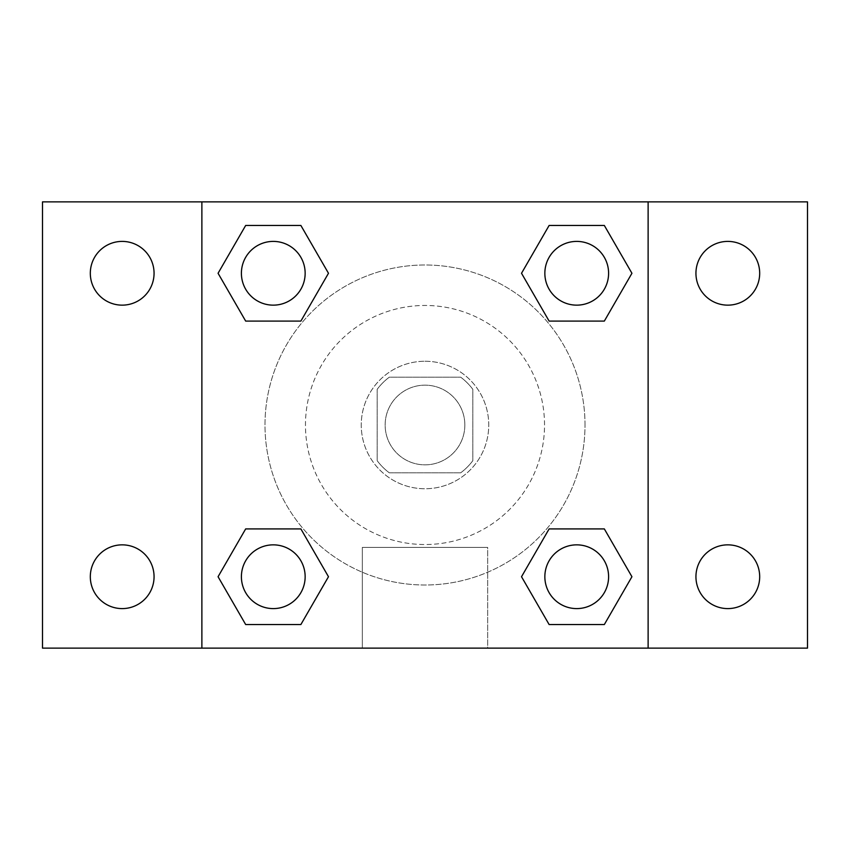<?xml version="1.0" encoding="UTF-8"?>
<svg xmlns="http://www.w3.org/2000/svg" width="850" height="850" viewBox="0 0 850 850"><rect width="100%" height="100%" fill="white"/><g stroke="black" fill="none" stroke-linecap="round" stroke-linejoin="round"><path stroke-width="0.64" stroke-dasharray="4.25 3.19" d="M464.844 425A39.844 39.844 0 0 0 405.078 390.49A39.844 39.844 0 0 0 405.078 459.51A39.844 39.844 0 0 0 464.844 425A39.844 39.844 0 0 0 405.078 390.49A39.844 39.844 0 0 0 405.078 459.51A39.844 39.844 0 0 0 464.844 425M460.7 472.812L389.3 472.812A59.67 59.67 0 0 1 377.188 460.7L377.188 389.3A59.67 59.67 0 0 1 389.3 377.188L460.7 377.188A59.67 59.67 0 0 1 472.812 389.3L472.812 460.7A59.67 59.67 0 0 1 460.7 472.812L389.3 472.812A59.67 59.67 0 0 1 377.188 460.7L377.188 389.3A59.67 59.67 0 0 1 389.3 377.188L460.7 377.188A59.67 59.67 0 0 1 472.812 389.3L472.812 460.7A59.67 59.67 0 0 1 460.7 472.812M425 361.25A63.75 63.75 0 0 1 480.207 456.875A63.75 63.75 0 0 1 369.793 456.875A63.75 63.75 0 0 1 425 361.25A63.75 63.75 0 0 0 361.25 425A63.75 63.75 0 0 0 425 488.75A63.75 63.75 0 0 0 488.75 425A63.75 63.75 0 0 0 425 361.25M544.531 425A119.531 119.531 0 0 0 365.234 321.481A119.531 119.531 0 0 0 365.234 528.519A119.531 119.531 0 0 0 544.531 425A119.531 119.531 0 0 0 365.234 321.481A119.531 119.531 0 0 0 365.234 528.519A119.531 119.531 0 0 0 544.531 425M122.188 608.6A31.875 31.875 0 0 0 149.791 560.787A31.875 31.875 0 0 0 94.584 560.787A31.875 31.875 0 0 0 122.188 608.6M727.812 608.6A31.875 31.875 0 0 0 755.416 560.787A31.875 31.875 0 0 0 700.209 560.787A31.875 31.875 0 0 0 727.812 608.6M727.812 305.15A31.875 31.875 0 0 0 755.416 257.337A31.875 31.875 0 0 0 700.209 257.337A31.875 31.875 0 0 0 727.812 305.15M122.188 305.15A31.875 31.875 0 0 0 149.791 257.337A31.875 31.875 0 0 0 94.584 257.337A31.875 31.875 0 0 0 122.188 305.15M42.5 201.875L807.5 201.875L807.5 648.125L42.5 648.125L42.5 201.875M201.875 201.875L648.125 201.875L648.125 648.125L201.875 648.125L201.875 201.875L648.125 201.875L648.125 648.125L201.875 648.125L201.875 201.875L201.875 648.125M452.891 201.875L397.109 201.896L452.891 201.875M487.677 648.125L362.323 648.125L487.677 648.125L362.323 648.125L487.677 648.125L487.677 547.4L362.323 547.4L487.677 547.4L362.323 547.4L487.677 547.4L487.677 648.125M585.013 425A160.012 160.012 0 0 0 344.994 286.429A160.012 160.012 0 0 0 344.994 563.571A160.012 160.012 0 0 0 585.013 425A160.012 160.012 0 0 0 344.994 286.429A160.012 160.012 0 0 0 344.994 563.571A160.012 160.012 0 0 0 585.013 425M305.15 576.725A31.875 31.875 0 0 0 257.337 549.121A31.875 31.875 0 0 0 257.337 604.329A31.875 31.875 0 0 0 305.15 576.725A31.875 31.875 0 0 0 257.337 549.121A31.875 31.875 0 0 0 257.337 604.329A31.875 31.875 0 0 0 305.15 576.725A31.875 31.875 0 0 0 257.337 549.121A31.875 31.875 0 0 0 257.337 604.329A31.875 31.875 0 0 0 305.15 576.725M608.6 273.275A31.875 31.875 0 0 0 560.787 245.671A31.875 31.875 0 0 0 560.787 300.879A31.875 31.875 0 0 0 608.6 273.275A31.875 31.875 0 0 0 560.787 245.671A31.875 31.875 0 0 0 560.787 300.879A31.875 31.875 0 0 0 608.6 273.275A31.875 31.875 0 0 0 560.787 245.671A31.875 31.875 0 0 0 560.787 300.879A31.875 31.875 0 0 0 608.6 273.275M305.15 273.275A31.875 31.875 0 0 0 257.337 245.671A31.875 31.875 0 0 0 257.337 300.879A31.875 31.875 0 0 0 305.15 273.275A31.875 31.875 0 0 0 257.337 245.671A31.875 31.875 0 0 0 257.337 300.879A31.875 31.875 0 0 0 305.15 273.275A31.875 31.875 0 0 0 257.337 245.671A31.875 31.875 0 0 0 257.337 300.879A31.875 31.875 0 0 0 305.15 273.275M544.85 576.725A31.875 31.875 0 0 1 592.662 549.121A31.875 31.875 0 0 1 592.662 604.329A31.875 31.875 0 0 1 544.85 576.725A31.875 31.875 0 0 1 592.662 549.121A31.875 31.875 0 0 1 592.662 604.329A31.875 31.875 0 0 1 544.85 576.725M201.875 488.75L201.875 460.859L201.896 488.75M648.125 488.75L648.125 460.859L648.104 488.75M648.125 201.875L648.125 648.125M245.671 624.537L218.067 576.725L245.671 528.913L218.067 576.725L245.671 624.537M300.879 528.913L328.483 576.725L300.879 624.537L328.483 576.725L300.879 528.913M549.121 321.087L521.517 273.275L549.121 225.462L521.517 273.275L549.121 321.087M604.329 225.462L631.933 273.275L604.329 321.087L631.933 273.275L604.329 225.462M245.671 321.087L218.067 273.275L245.671 225.462L218.067 273.275L245.671 321.087M300.879 225.462L328.483 273.275L300.879 321.087L328.483 273.275L300.879 225.462M549.121 624.537L521.517 576.725L549.121 528.913L521.517 576.725L549.121 624.537M604.329 528.913L631.933 576.725L604.329 624.537L631.933 576.725L604.329 528.913M608.6 576.725A31.875 31.875 0 0 0 560.787 549.121A31.875 31.875 0 0 0 560.787 604.329A31.875 31.875 0 0 0 608.6 576.725M362.323 547.4L362.323 648.125L362.323 547.4"/><path stroke-width="1.27" d="M42.5 201.875L807.5 201.875L807.5 648.125L42.5 648.125L42.5 201.875M727.812 241.4A31.875 31.875 0 0 1 759.688 273.275A31.875 31.875 0 0 1 727.812 305.15A31.875 31.875 0 0 1 695.938 273.275A31.875 31.875 0 0 1 727.812 241.4M727.812 544.85A31.875 31.875 0 0 1 759.688 576.725A31.875 31.875 0 0 1 727.812 608.6A31.875 31.875 0 0 1 695.938 576.725A31.875 31.875 0 0 1 727.812 544.85M122.188 544.85A31.875 31.875 0 0 1 154.062 576.725A31.875 31.875 0 0 1 122.188 608.6A31.875 31.875 0 0 1 90.312 576.725A31.875 31.875 0 0 1 122.188 544.85M122.188 241.4A31.875 31.875 0 0 1 154.062 273.275A31.875 31.875 0 0 1 122.188 305.15A31.875 31.875 0 0 1 90.312 273.275A31.875 31.875 0 0 1 122.188 241.4M245.671 528.913L300.879 528.913L328.483 576.725L300.879 624.537L245.671 624.537L218.067 576.725L245.671 528.913L300.879 528.913L245.671 528.913M549.121 225.462L604.329 225.462L631.933 273.275L604.329 321.087L549.121 321.087L521.517 273.275L549.121 225.462L604.329 225.462L549.121 225.462M201.875 648.125L201.875 201.875M648.125 201.875L648.125 648.125M245.671 225.462L300.879 225.462L328.483 273.275L300.879 321.087L245.671 321.087L218.067 273.275L245.671 225.462L300.879 225.462L245.671 225.462M549.121 528.913L604.329 528.913L631.933 576.725L604.329 624.537L549.121 624.537L521.517 576.725L549.121 528.913L604.329 528.913L549.121 528.913M604.329 624.537L549.121 624.537L604.329 624.537M608.6 576.725A31.875 31.875 0 0 0 560.787 549.121A31.875 31.875 0 0 0 560.787 604.329A31.875 31.875 0 0 0 608.6 576.725M300.879 624.537L245.671 624.537L300.879 624.537M305.15 576.725A31.875 31.875 0 0 0 257.337 549.121A31.875 31.875 0 0 0 257.337 604.329A31.875 31.875 0 0 0 305.15 576.725M604.329 321.087L549.121 321.087L604.329 321.087M608.6 273.275A31.875 31.875 0 0 0 560.787 245.671A31.875 31.875 0 0 0 560.787 300.879A31.875 31.875 0 0 0 608.6 273.275M300.879 321.087L245.671 321.087L300.879 321.087M305.15 273.275A31.875 31.875 0 0 0 257.337 245.671A31.875 31.875 0 0 0 257.337 300.879A31.875 31.875 0 0 0 305.15 273.275"/></g></svg>
